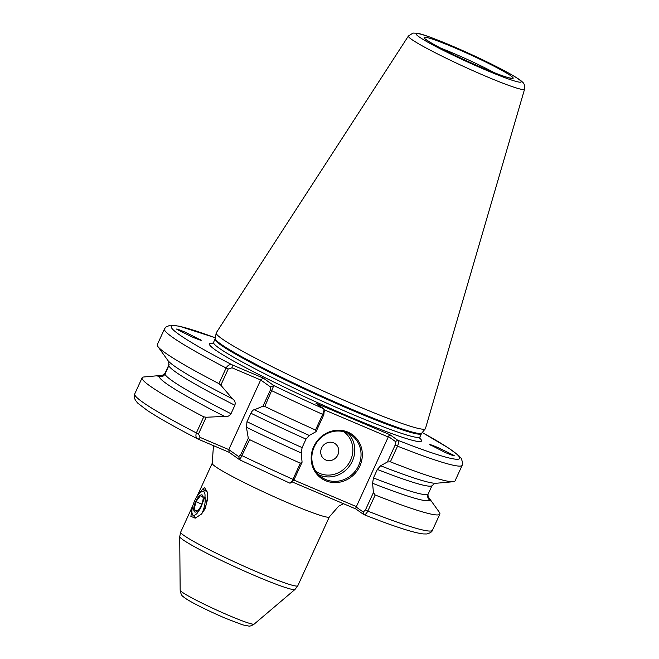 <?xml version="1.0" encoding="UTF-8"?>
<svg xmlns="http://www.w3.org/2000/svg" width="659" height="659" viewBox="0 0 659 659"><rect width="100%" height="100%" fill="white"/><g stroke="black" fill="none" stroke-linecap="round" stroke-linejoin="round"><path stroke-width="0.99" d="M207.766 495.115L207.017 491.886L202.799 488.97L204.644 487.701L207.717 492.759L207.7 496.433L205.484 507.908L201.555 514.036L195.311 518.114L190.879 516.409L192.181 508.451M198.507 494.439L202.799 488.97M168.753 361.354L168.819 365.729L164.939 374.213C163.523 376.388 161.612 377.187 159.231 376.627A148.769 10.775 24.6 0 0 224.571 416.406L206.143 417.254L198.499 433.935L200.155 437.428L228.788 449.595L260.667 379.971L232.026 367.804L228.236 368.982L220.814 385.202L218.936 383.637L226.103 367.986C227.915 365.111 229.991 364.089 232.339 364.929L263.188 378.035L273.823 385.573L264.803 406.455A163.729 11.854 24.6 0 0 315.521 430.022L322.688 414.371C323.931 411.447 324.294 409.593 323.775 408.811L315.949 403.267L389.831 434.652L397.657 440.196C398.761 441.217 398.72 443.202 397.534 446.168L390.375 461.819A163.729 11.854 24.6 0 0 453.235 481.729A163.729 11.854 24.6 0 0 455.039 480.913L462.206 465.262A163.729 11.854 -155.4 0 1 397.534 446.168L395.186 444.998L395.515 441.571L388.316 436.464L388.258 436.991L324.063 409.717M169.108 364.402L165.228 372.879L162.279 375.506M200.493 339.706C202.7 341.09 199.932 340.184 192.206 336.996L177.37 329.64C175.17 328.264 177.93 329.162 185.665 332.358L200.946 340.135M431.925 485.823A144.922 10.495 -155.4 0 1 377.343 469.439L373.464 477.915L372.582 483.278A148.769 10.775 24.6 0 0 429.792 500.123C427.864 498.723 427.279 496.787 428.045 494.299L431.925 485.823L434.874 483.195M430.459 445.163C428.259 443.787 431.019 444.685 438.754 447.881L453.59 455.229C455.789 456.613 453.03 455.707 445.295 452.519L430.039 444.677M325.628 480.708A26.797 24.96 -54.7 0 1 313.709 446.621A26.797 24.96 -54.7 0 1 347.878 432.115A26.797 24.96 -54.7 0 1 359.798 466.201A26.797 24.96 -54.7 0 1 325.628 480.708M347.145 432.831A25.767 24.004 125.3 0 0 315.472 444.487A25.767 24.004 125.3 0 0 321.543 477.215A25.767 24.004 125.3 0 0 325.752 479.563A25.767 24.004 125.3 0 0 357.425 467.898A25.767 24.004 125.3 0 0 351.346 435.179A25.767 24.004 125.3 0 0 347.145 432.831M325.801 459.998A9.448 8.806 -54.7 0 1 321.6 447.98A9.448 8.806 -54.7 0 1 333.652 442.864A9.448 8.806 -54.7 0 1 337.853 454.883A9.448 8.806 -54.7 0 1 325.801 459.998M524.564 89.22L425.459 428.564A115.045 8.328 -155.4 0 1 425.343 428.787A115.045 8.328 -155.4 0 1 354.921 404.923A115.045 8.328 -155.4 0 1 216.177 333.017A115.045 8.328 -155.4 0 1 216.267 332.787L408.391 36.031A63.89 4.629 -155.4 0 0 485.395 76.09A63.89 4.629 -155.4 0 0 524.564 89.22C524.894 85.703 524.226 83.355 522.554 82.186C522.035 81.658 521.005 80.126 510.255 73.948C494.168 65.035 474.546 55.603 451.382 45.652C433.087 38.016 421.776 33.897 417.46 33.279L412.971 33.074L408.391 36.031M195.838 517.933L192.634 514.967M164.939 374.213A144.922 10.495 24.6 0 0 230.996 413.737L234.884 405.252A144.922 10.495 -155.4 0 1 168.819 365.729M162.534 375.441A148.769 10.775 24.6 0 0 160.936 375.441A148.769 10.775 24.6 0 0 159.338 376.1L163.671 374.814M377.343 469.439L380.605 465.756A148.769 10.775 24.6 0 0 431.266 482.8A148.769 10.775 24.6 0 0 436.217 483.261L453.235 481.729M228.236 368.982L226.103 367.986A163.729 11.854 -155.4 0 1 164.47 328.956L157.312 344.599A163.729 11.854 24.6 0 0 157.872 346.502A163.729 11.854 24.6 0 0 218.936 383.637M177.37 329.64L176.917 329.212M453.59 455.229L454.01 455.715M264.803 406.455L262.982 406.183L254.448 409.758A148.769 10.775 24.6 0 0 309.252 435.451L316.073 431.637L315.521 430.022M157.872 346.502L167.831 360.382A148.769 10.775 24.6 0 0 171.422 363.834A148.769 10.775 24.6 0 0 232.594 398.884L220.814 385.202M250.873 413.218L246.993 421.694A144.922 10.495 24.6 0 0 302.11 447.609L305.99 439.125A144.922 10.495 -155.4 0 1 250.873 413.218C252.183 410.779 253.369 409.626 254.448 409.758M246.425 427.279L248.303 438.235L249.613 439.644A163.729 11.854 24.6 0 0 300.331 463.203L302.077 462.214L301.229 452.972A148.769 10.775 24.6 0 1 246.425 427.279L246.993 421.694M159.338 376.1C157.575 376.413 157.534 376.586 159.231 376.627C157.534 376.586 157.575 376.413 159.338 376.1M160.936 375.441L143.917 376.973A163.729 11.854 24.6 0 0 142.113 377.788A163.729 11.854 24.6 0 0 203.746 416.817L206.143 417.254M249.613 439.644L239.802 459.867L229.175 452.329L197.972 439.067C175.137 427.254 158.218 417.691 147.221 410.384L137.995 403.366C134.469 399.651 133.382 396.496 134.741 393.901A163.729 11.854 24.6 0 0 196.366 432.938L203.746 416.817M372.582 483.278L373.431 492.528L375.177 495L367.796 511.112C366.355 513.905 364.971 515.025 363.644 514.49L355.819 508.946L292.184 481.918M229.175 452.329L228.788 449.595L238.657 456.588L239.835 459.891L289.754 483.105C290.495 483.401 291.566 482.141 292.95 479.324L300.331 463.203M309.252 435.451L305.99 439.125M232.594 398.884C234.859 400.425 235.625 402.542 234.884 405.252M302.11 447.609L301.229 452.972M230.996 413.737C229.414 416.093 227.273 416.982 224.571 416.406M324.434 411.776L323.775 408.811A158.572 11.483 24.6 0 1 273.823 385.573L270.536 386.965L260.667 379.971L263.188 378.035M289.836 483.162L292.588 481.663M200.155 437.428L198.318 439.224C196.053 438.251 195.393 436.151 196.366 432.938L198.499 433.935M390.375 461.819L387.426 461.951L380.605 465.756M427.946 494.555L428.144 496.713L429.907 499.604C430.895 501.169 430.862 501.342 429.792 500.123C430.862 501.342 430.895 501.169 429.907 499.604A148.769 10.775 24.6 0 0 429.322 498.319A148.769 10.775 24.6 0 0 428.276 497.108M375.177 495A163.729 11.854 24.6 0 0 439.85 514.094A163.729 11.854 24.6 0 0 439.289 512.2L429.322 498.319M365.448 509.951L367.796 511.112A163.729 11.854 24.6 0 0 432.469 530.215C432.115 531.813 430.195 533.065 426.711 533.971L423.193 533.93C413.152 532.703 393.365 526.261 363.834 514.588L363.249 512.043L365.448 509.951L373.431 492.528M293.889 480.065L356.387 506.614L388.258 436.991M302.077 462.214L294.095 479.637L291.896 481.737M324.162 411.257L323.833 414.684L316.073 431.637M356.387 506.614L356.049 506.944L363.249 512.043M387.426 461.951L395.186 444.998M262.982 406.183L270.404 389.963L270.536 386.965M238.657 456.588L240.667 454.916L248.303 438.235M355.819 508.946L356.049 506.944M395.515 441.571L397.657 440.196A158.572 11.483 24.6 0 0 422.246 432.518L449.174 448.425L458.952 455.814L461.284 458.458L462.75 463.005L462.206 465.262M388.316 436.464L389.831 434.652M215.369 337.803A158.572 11.483 24.6 0 0 232.339 364.929L232.026 367.804M198.079 510.396L196.736 511.516L194.067 509.662L195.954 501.688L200.501 495.568L203.17 497.421M202.313 495.057A9.275 3.303 113 0 1 203.194 497.916A9.275 3.303 113 0 1 197.749 510.741A9.275 3.303 113 0 1 194.627 511.895A9.275 3.303 113 0 1 195.707 501.557A9.275 3.303 113 0 1 202.313 495.057M194.224 515.462L196.786 513.748L200.616 508.229L205.007 496.441A12.883 4.588 -67 0 0 203.804 491.787A12.883 4.588 -67 0 0 201.514 491.828A12.883 4.588 -67 0 0 194.248 501.688A12.883 4.588 -67 0 0 192.206 513.756A12.883 4.588 -67 0 0 193.128 515.165A12.883 4.588 -67 0 0 194.224 515.462L193.186 515.33L192.206 513.756M201.514 491.828L203.178 491.013L206.045 490.831M193.977 515.503L194.397 517.916M203.722 511.087L205.287 507.619A15.462 5.503 113 0 1 202.379 512.9M201.835 513.707C204.628 507.652 205.682 501.903 205.007 496.441M207.692 499.036L205.287 507.619M196.786 513.748L200.616 508.229M197.329 511.046L194.067 509.662M201.761 504.151L195.954 501.688M348.026 433.227A25.767 24.004 -54.7 0 1 350.061 465.213A25.767 24.004 -54.7 0 1 319.491 475.123A25.767 24.004 -54.7 0 1 318.61 474.727M315.76 471.218A24.218 22.563 125.3 0 0 319.673 473.393A24.218 22.563 125.3 0 0 349.435 462.461A24.218 22.563 125.3 0 0 343.767 431.703M494.407 72.745A43.799 3.171 24.6 0 0 453.532 53.346A43.799 3.171 24.6 0 0 440.566 48.099M454.15 47.588A48.947 3.542 -155.4 0 1 510.758 75.76A48.947 3.542 -155.4 0 1 483.162 68.157A48.947 3.542 -155.4 0 1 426.554 39.985A48.947 3.542 -155.4 0 1 454.15 47.588M229.283 615.63A40.726 2.949 24.6 0 0 254.176 624.106C251.623 625.712 249.802 626.363 248.715 626.05L242.603 624.847L225.535 618.307C207.321 610.498 187.032 600.464 183.128 596.527C181.793 595.934 180.805 593.833 180.162 590.217A40.726 2.949 24.6 0 0 229.283 615.63M485.774 70.011A57.77 4.185 24.6 0 0 518.345 78.981A57.77 4.185 24.6 0 0 451.53 45.735A57.77 4.185 24.6 0 0 418.959 36.764A57.77 4.185 24.6 0 0 485.774 70.011M192.881 505.486L180.681 532.134A64.409 4.662 24.6 0 0 258.336 572.473A64.409 4.662 24.6 0 0 297.81 585.752L329.327 516.911A64.409 4.662 -155.4 0 1 289.853 503.624A64.409 4.662 -155.4 0 1 212.206 463.285L213.467 445.657M297.81 585.752L295.026 589.426A63.445 4.597 -155.4 0 1 256.236 576.221A63.445 4.597 -155.4 0 1 179.718 536.64L180.162 590.217M425.343 428.787L421.801 433.054A113.603 8.229 -155.4 0 1 352.26 409.494A113.603 8.229 -155.4 0 1 215.254 338.495L213.565 342.383A113.496 8.221 -155.4 0 0 350.399 413.473A113.496 8.221 -155.4 0 0 419.956 436.876L419.907 438.688M421.801 433.054L421.463 433.606A113.496 8.221 -155.4 0 1 351.898 410.203A113.496 8.221 -155.4 0 1 215.065 339.105M419.758 438.177A116.594 8.443 -155.4 0 1 350.028 416.933A116.594 8.443 -155.4 0 1 243.599 366.561A116.594 8.443 -155.4 0 1 212.717 343.388M373.464 477.915A144.922 10.495 24.6 0 0 428.045 494.299M323.833 414.684L322.688 414.371A163.729 11.854 -155.4 0 1 271.969 390.812L270.404 389.963M240.667 454.916L242.232 455.756A163.729 11.854 24.6 0 0 292.95 479.324L294.095 479.637M509.753 78.067L510.305 78.026C510.371 78.067 506.153 77.844 483.039 68.083C464.109 59.953 448.038 52.25 434.808 44.969C425.821 39.845 425.994 39.26 426.184 39.515M254.176 624.106L295.026 589.426M421.463 433.606L419.956 436.876M212.239 343.611L213.565 342.383M197.008 496.474L212.206 463.285M134.741 393.901L142.113 377.788M164.47 328.956L165.829 327.07L170.228 325.2L179.256 326.172L215.378 337.779M432.469 530.215L439.85 514.094M428.399 497.347L428.144 496.713M215.254 338.495L216.177 333.017M180.681 532.134L179.718 536.64M329.327 516.911L338.71 506.128L343.561 503.74"/></g></svg>
